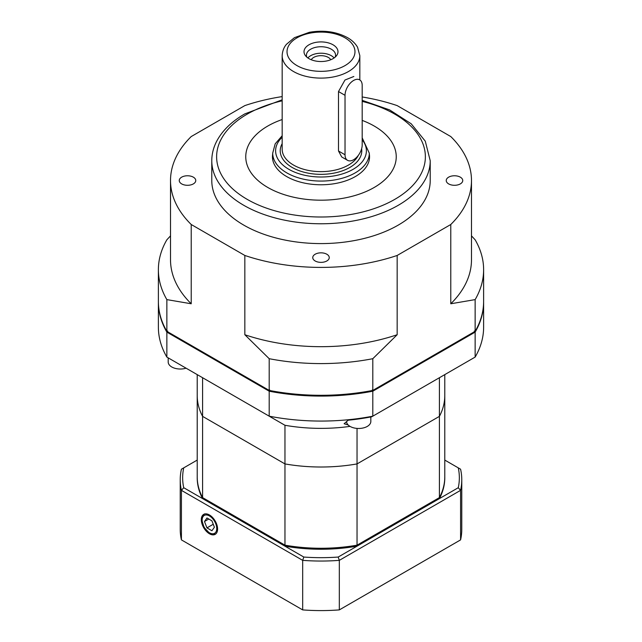 <?xml version="1.0" encoding="UTF-8"?>
<svg xmlns="http://www.w3.org/2000/svg" width="642" height="642" viewBox="0 0 642 642"><rect width="100%" height="100%" fill="white"/><g stroke="black" fill="none" stroke-linecap="round" stroke-linejoin="round"><path stroke-width="0.96" d="M483.619 301.812A162.619 93.884 180 0 1 483.619 302.213A162.619 93.884 180 0 1 475.144 332.115L372.801 391.203A162.619 93.884 180 0 1 269.199 391.203L166.856 332.115A162.619 93.884 180 0 1 158.381 302.213L158.381 327.179A162.619 93.884 0 0 0 166.856 357.088L284.96 425.277L202.583 377.713L202.583 416.361A123.786 71.463 180 0 1 197.214 395.552A123.786 71.463 0 0 0 202.583 416.361L284.96 463.917A123.786 71.463 0 0 0 357.04 463.917L357.04 545.17L439.417 497.606A123.786 71.463 0 0 0 444.786 476.797A123.786 71.463 180 0 1 439.417 497.606L439.417 416.361L357.04 463.917A123.786 71.463 180 0 1 284.96 463.917L202.583 416.361L202.583 497.606A123.786 71.463 180 0 1 197.214 476.797A123.786 71.463 0 0 0 202.583 497.606L284.96 545.17L202.583 497.606L202.583 498.601L284.96 546.157A123.786 71.463 0 0 0 357.04 546.157L357.04 545.17A123.786 71.463 180 0 1 284.96 545.17L284.96 425.277A123.786 71.463 -0 0 0 350.026 426.376M302.679 609.9L302.679 560.354L181.421 490.352A140.775 81.277 180 0 1 180.225 479.775L180.225 529.313A140.775 81.277 0 0 0 181.421 539.89L302.679 609.9A140.775 81.277 0 0 0 339.321 609.9L460.579 539.89L460.579 490.352A1594.576 1301.96 60 0 0 458.276 487.711L439.417 498.601L439.417 497.606L357.04 545.17A123.786 71.463 0 0 1 284.96 545.17L284.96 546.157L303.81 557.047A138.343 79.873 0 0 0 338.19 557.047L439.417 498.601A123.786 71.463 0 0 0 444.786 477.792L444.786 395.552A123.786 71.463 180 0 1 439.417 416.361L439.417 377.713L375.69 414.507M448.654 177.16A8.25 4.767 0 0 0 446.238 180.53A8.25 4.767 0 0 0 454.488 185.297A8.25 4.767 0 0 0 462.746 180.53A8.25 4.767 0 0 0 457.65 176.133A8.25 4.767 0 0 0 448.654 177.16M181.67 177.16A8.25 4.767 0 0 0 179.254 180.53A8.25 4.767 0 0 0 187.512 185.297A8.25 4.767 0 0 0 195.762 180.53A8.25 4.767 0 0 0 190.666 176.133A8.25 4.767 0 0 0 181.67 177.16M315.166 260.973A8.25 4.767 0 0 0 324.162 262A8.25 4.767 0 0 0 329.25 257.603A8.25 4.767 0 0 0 321 252.836A8.25 4.767 0 0 0 312.75 257.603A8.25 4.767 0 0 0 315.166 260.973M374.206 187.464A75.242 43.439 180 0 1 292.206 196.885A75.242 43.439 180 0 1 245.758 156.752A75.242 43.439 180 0 1 282.167 119.54A75.242 43.439 0 0 0 245.758 156.752A75.242 43.439 0 0 0 267.794 187.464A75.242 43.439 0 0 0 349.794 196.885A75.242 43.439 0 0 0 396.242 156.752A75.242 43.439 180 0 1 374.206 187.464M362.192 120.399A75.242 43.439 180 0 1 396.242 156.752A75.242 43.439 0 0 0 362.192 120.399M211.78 160.717A109.22 63.06 180 0 0 279.206 218.97A109.22 63.06 180 0 0 398.233 205.304A109.22 63.06 180 0 0 430.22 160.717L430.22 180.53A109.22 63.06 180 0 1 398.233 225.117A109.22 63.06 180 0 1 279.206 238.792A109.22 63.06 180 0 1 211.78 180.53L211.78 160.717C211.804 154.016 213.441 147.524 216.691 141.24C222.341 130.567 231.706 121.45 244.779 113.907L282.167 99.807M471.485 235.855L475.144 239.803A162.619 93.884 180 0 1 483.619 269.712L483.619 301.419A162.619 93.884 180 0 1 475.144 331.328L372.801 390.408A162.619 93.884 180 0 1 269.199 390.408L166.856 331.328A162.619 93.884 180 0 1 158.381 301.419L158.381 269.712A162.619 93.884 180 0 1 166.856 239.803L170.515 235.855M166.856 331.328L166.856 299.613A162.619 93.884 180 0 1 158.381 269.712M372.801 390.408L372.801 358.701A162.619 93.884 180 0 1 269.199 358.701L269.199 390.408M483.619 269.712A162.619 93.884 180 0 1 475.144 299.613L475.144 331.328M166.856 299.613L191.22 303.77A150.485 86.879 180 0 1 170.515 259.801L170.515 180.53A150.485 86.879 180 0 1 191.22 136.553L244.835 105.601A150.485 86.879 180 0 1 282.167 96.597M372.801 358.701L397.165 334.731A150.485 86.879 180 0 1 244.835 334.731L269.199 358.701M362.192 96.966A150.485 86.879 180 0 1 397.165 105.601L450.78 136.553A150.485 86.879 180 0 1 471.485 180.53L471.485 259.801A150.485 86.879 180 0 1 450.78 303.77L475.144 299.613M191.22 303.77L191.22 224.507A150.485 86.879 180 0 1 170.515 180.53M397.165 334.731L397.165 255.46A150.485 86.879 180 0 1 244.835 255.46L244.835 334.731M471.485 180.53A150.485 86.879 180 0 1 450.78 224.507L450.78 303.77M191.22 224.507L244.835 255.46M397.165 255.46L450.78 224.507M335.14 57.154A14.565 8.41 0 0 0 335.565 55.148A14.565 8.41 0 0 0 321 46.738A14.565 8.41 0 0 0 306.435 55.148A14.565 8.41 0 0 0 306.86 57.154M308.987 58.655A16.989 9.807 180 0 1 305.496 55.726A16.989 9.807 180 0 1 321 41.915A16.989 9.807 180 0 1 336.504 55.726A16.989 9.807 180 0 1 308.987 58.655M330.782 59.738A10.312 5.955 0 0 0 321 55.669A10.312 5.955 0 0 0 311.218 59.738M334.105 57.957A14.565 8.41 0 0 0 321 53.222A14.565 8.41 0 0 0 307.895 57.957M353.846 76.486L344.963 80.025L338.503 91.549L338.503 150.998L341.713 156.961L347.539 160.323A12.134 7.006 120 0 0 356.896 157.073A12.134 7.006 120 0 0 362.192 144.859L362.192 85.41A12.134 7.006 120 0 0 359.672 79.849A12.134 7.006 120 0 0 350.323 83.107A12.134 7.006 120 0 0 345.027 95.313L345.027 154.77A12.134 7.006 120 0 0 347.539 160.323M272.698 153.952A48.543 28.023 0 0 0 272.457 156.752A48.543 28.023 0 0 0 286.677 176.566A48.543 28.023 0 0 0 339.578 182.641A48.543 28.023 0 0 0 369.543 156.752A48.543 28.023 0 0 0 369.302 153.952M348.149 424.948L344.128 423.744L348.181 420.213A159.97 92.36 180 0 0 371.75 416.778L475.144 357.088A162.619 93.884 0 0 0 483.619 327.179L483.619 302.213M184.102 367.047L194.791 373.211M269.72 389.919L269.199 391.203L269.199 416.177A162.619 93.884 0 0 0 372.801 416.177L372.801 391.203L372.28 389.919M167.706 331.023L166.856 332.115L166.856 357.088M158.381 302.213A162.619 93.884 180 0 1 158.381 301.812M474.294 331.023L475.144 332.115L475.144 357.088M357.04 428.415L357.04 463.917L439.417 416.361A123.786 71.463 0 0 0 444.786 395.552L444.786 374.615M370.827 416.955L370.827 421.473A12.134 7.006 180 0 1 359.183 428.471A12.134 7.006 180 0 1 346.552 421.473M186.084 368.187A12.134 7.006 180 0 1 168.212 362.305A12.134 7.006 180 0 1 168.196 362.016L168.196 357.867M209.444 533.767A11.516 6.645 -120 0 0 215.327 534.264A11.516 6.645 -120 0 0 215.206 521.039A11.516 6.645 -120 0 0 203.811 514.322A11.516 6.645 -120 0 0 201.893 523.503A11.516 6.645 -120 0 0 209.444 533.767M197.214 460.081L183.724 467.866A138.343 79.873 0 0 0 183.724 487.711L202.583 498.601A123.786 71.463 0 0 1 197.214 477.792L197.214 374.615M458.276 487.711A138.343 79.873 0 0 0 458.276 467.866L444.786 460.081M460.579 539.89A140.775 81.277 0 0 0 461.775 529.313L461.775 479.775A140.775 81.277 180 0 1 460.579 490.352L339.321 560.354L339.321 609.9M183.724 487.711A1594.576 1301.96 -60 0 0 181.421 490.352L181.421 539.89M180.225 479.775A140.775 81.277 180 0 1 181.421 469.198L183.724 467.866M338.19 557.047A1594.576 1301.96 -120 0 0 339.321 560.354A140.775 81.277 180 0 1 302.679 560.354A1594.576 1301.96 -60 0 0 303.81 557.047M458.276 467.866L460.579 469.198A140.775 81.277 180 0 1 461.775 479.775M211.924 530.749L214.396 527.218L211.924 520.839L206.965 517.974L204.493 521.505L206.965 527.885L211.924 530.749M213.248 524.257L206.965 527.885M208.778 519.025L204.493 521.505M282.167 100.818A104.365 60.252 0 0 0 247.202 114.14A104.365 60.252 0 0 0 257.105 204.397A104.365 60.252 0 0 0 410.928 187.328A104.365 60.252 0 0 0 362.192 101.388M362.192 137.845L369.302 153.181A48.302 27.887 180 0 1 339.482 178.949A48.302 27.887 180 0 1 286.846 172.899A48.302 27.887 180 0 1 272.698 153.181L275.185 143.856L282.167 135.743M282.167 137.244A45.389 26.202 0 0 0 288.908 169.336A45.389 26.202 0 0 0 346.977 172.289A45.389 26.202 0 0 0 362.192 139.795M282.167 55.677C282.544 48.704 285.738 45.197 286.476 44.282L294.421 37.677L309.404 32.293C323.769 29.845 336.552 31.675 347.747 37.782C352.129 40.342 355.411 43.512 357.586 47.307L359.833 55.677A38.833 22.422 180 0 1 335.862 76.398A38.833 22.422 180 0 1 293.538 71.535A38.833 22.422 180 0 1 282.167 55.677L282.167 149.217A38.833 22.422 0 0 0 293.538 165.074A38.833 22.422 0 0 0 358.38 155.292M361.623 148.743A40.775 23.545 180 0 1 338.238 172.136A40.775 23.545 180 0 1 292.166 167.45A40.775 23.545 180 0 1 282.167 143.623M296.973 65.588A33.978 19.621 0 0 0 353.822 56.793A33.978 19.621 0 0 0 312.205 32.766A33.978 19.621 0 0 0 296.973 65.588M345.027 154.77L338.503 150.998M345.027 95.313L338.503 91.549M209.444 532.788A10.312 5.955 -120 0 0 215.76 523.8A10.312 5.955 -120 0 0 203.129 516.505A10.312 5.955 -120 0 0 209.444 532.788M430.22 160.717L425.269 141.152L411.201 123.786L389.566 109.878L362.192 100.353M272.698 153.181L272.698 159.553M369.302 153.181L369.302 159.553M359.833 55.677L359.833 79.945M204.541 513.881C200.697 517.58 202.334 517.829 201.805 520.076L204.068 527.395L209.693 533.341L213.056 534.473L215.552 534.104"/></g></svg>
